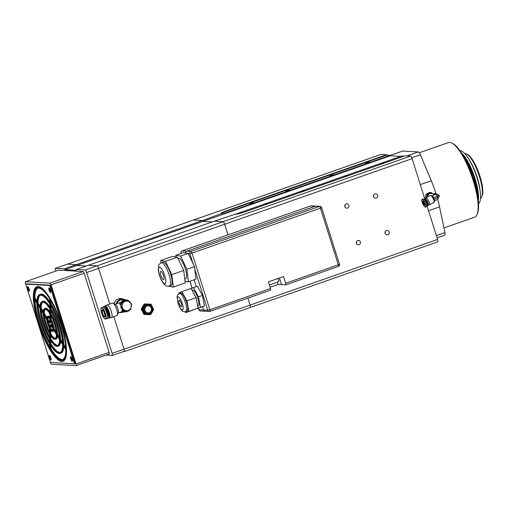 <?xml version="1.0" encoding="UTF-8"?>
<svg xmlns="http://www.w3.org/2000/svg" width="508" height="508" viewBox="0 0 508 508"><rect width="100%" height="100%" fill="white"/><g stroke="black" fill="none" stroke-linecap="round" stroke-linejoin="round"><path stroke-width="0.76" d="M344.875 206.699A2.197 2.102 93.3 0 0 346.742 208.191A2.197 2.102 93.3 0 0 348.863 205.302A2.197 2.102 93.3 0 0 346.996 203.81A2.197 2.102 93.3 0 0 344.875 206.699M344.881 206.718A2.197 2.102 93.3 0 0 344.976 205.061M373.596 196.647A2.197 2.102 93.3 0 0 375.463 198.145A2.197 2.102 93.3 0 0 377.584 195.25A2.197 2.102 93.3 0 0 375.71 193.758A2.197 2.102 93.3 0 0 373.596 196.647A2.197 2.102 93.3 0 0 373.697 195.009M385.153 233.305A2.197 2.102 93.3 0 0 387.02 234.804A2.197 2.102 93.3 0 0 389.141 231.908A2.197 2.102 93.3 0 0 387.274 230.416A2.197 2.102 93.3 0 0 385.153 233.305M385.159 233.324A2.197 2.102 93.3 0 0 385.255 231.667M356.432 243.357A2.197 2.102 93.3 0 0 358.299 244.85A2.197 2.102 93.3 0 0 360.42 241.96A2.197 2.102 93.3 0 0 358.553 240.462A2.197 2.102 93.3 0 0 356.432 243.357A2.197 2.102 93.3 0 0 356.533 241.713M383.832 162.916L380.397 164.059L383.832 162.916M347.936 175.482L344.5 176.619L347.936 175.482M304.063 190.837L300.628 191.973L304.063 190.837M268.161 203.397L264.725 204.54L268.161 203.397M369.094 162.071L365.658 163.208L369.094 162.071M333.191 174.631L329.755 175.774L333.191 174.631M289.319 189.986L285.883 191.129L289.319 189.986M253.422 202.546L249.987 203.689L253.422 202.546M380.898 154.47A2.635 0.724 70.7 0 1 380.968 154.426A2.635 0.724 70.7 0 1 381.051 154.413L386.486 154.73L226.936 210.566A8.788 0.959 -17.5 0 0 221.145 213.354A8.788 0.959 -17.5 0 0 221.545 213.506L202.381 220.529L202.902 221.374L212.268 221.913L202.902 221.374L202.381 220.529L193.586 220.021L202.381 220.529L76.34 264.636L67.545 264.128A2.635 0.724 -109.3 0 0 67.462 264.141M222.326 213.55L222.587 213.97L390.106 155.346L386.613 155.143L386.486 154.73M390.106 155.346L390.366 155.772L400.742 156.369M404.101 156.153L401.745 156.013L235.261 214.281M55.81 271.075L55.131 268.916A2.635 0.724 70.7 0 1 55.366 268.319A2.635 0.724 70.7 0 1 55.448 268.313L64.37 268.827L64.891 269.672L76.276 270.326L76.27 269.507L88.233 265.322L97.028 265.83A2.635 0.724 70.7 0 1 98.596 268.37L109.842 304.051L98.596 268.37A2.635 0.724 -109.3 0 0 97.028 265.83L88.233 265.322L214.274 221.215L223.069 221.717L214.274 221.215L234.994 214.274A8.788 0.959 -17.5 0 0 245.561 211.633L405.105 155.797L410.54 156.115A2.635 0.724 70.7 0 1 412.102 158.655L424.688 198.565M426.93 205.689L437.585 239.471A2.635 0.724 70.7 0 1 437.68 241.916A2.635 0.724 70.7 0 1 437.598 241.929M76.27 269.507L85.065 270.015L223.069 221.717A2.635 0.724 70.7 0 1 224.638 224.263L227.978 234.855L224.638 224.263A2.635 0.724 -109.3 0 0 223.069 221.717L410.54 156.115M380.968 154.426L193.504 220.034A2.635 0.724 70.7 0 1 193.586 220.021A2.635 0.724 -109.3 0 0 193.504 220.034A2.635 0.724 -109.3 0 0 193.434 220.078M123.381 351.6L124.085 351.638A2.635 0.724 -109.3 0 0 124.168 351.631A2.635 0.724 -109.3 0 0 124.073 349.186L250.114 305.079A2.635 0.724 70.7 0 1 250.209 307.518A2.635 0.724 70.7 0 1 250.126 307.531A2.635 0.724 -109.3 0 0 250.209 307.518A2.635 0.724 -109.3 0 0 250.114 305.079L247.91 298.088L250.114 305.079L437.585 239.471M390.366 155.772L76.86 265.487L76.34 264.636L76.86 265.487L86.227 266.027L76.86 265.487L64.891 269.672M386.613 155.143L227.07 210.979A8.788 0.959 -17.5 0 0 221.431 213.493M120.18 298.945L119.367 298.647M123.342 299.18A7.029 6.718 93.3 0 0 114.052 303.663M120.421 298.539A7.029 6.718 -86.7 0 1 122.237 299.066M85.065 270.015A2.635 0.724 70.7 0 1 86.627 272.561L112.109 353.371L124.073 349.186L113.811 316.63L124.073 349.186A2.635 0.724 70.7 0 1 124.384 351.25L112.42 355.435L106.159 355.073M119.532 312.528A7.029 6.718 93.3 0 0 122.593 312.236M121.482 312.223A7.029 6.718 -86.7 0 1 119.615 312.541M451.968 143.085L452.977 143.624A38.665 10.592 70.7 0 1 472.37 176.105A38.665 10.592 70.7 0 1 477.463 213.595L477.012 214.643A39.548 10.833 -109.3 0 0 471.799 176.308A39.548 10.833 -109.3 0 0 451.968 143.085A39.548 10.833 -109.3 0 0 449.758 142.392A39.548 10.833 -109.3 0 0 448.513 142.558L419.322 152.775M443.954 227.946L474.637 217.208A39.548 10.833 -109.3 0 0 477.012 214.643M444.576 235.248A4.394 1.206 -109.3 0 0 444.716 235.229A4.394 1.206 -109.3 0 0 444.925 232.581L439.534 206.889A42.183 11.557 -109.3 0 0 437.699 199.295M436.353 235.579L444.925 232.581M436.086 193.834A42.183 11.557 -109.3 0 0 431.298 180.753L420.389 154.743A4.394 1.206 -109.3 0 0 418.306 151.936L402.787 151.041A4.394 1.206 -109.3 0 0 402.654 151.06L390.163 155.435L402.787 151.041M411.772 157.759L420.389 154.743M51.092 359.308A2.419 0.66 70.7 0 1 50.165 357.372A2.419 0.66 70.7 0 1 49.867 355.79M49.371 357.651A2.419 0.66 -109.3 0 0 50.876 359.969A2.419 0.66 -109.3 0 0 50.794 357.727A2.419 0.66 -109.3 0 0 49.282 355.41A2.419 0.66 -109.3 0 0 49.371 357.651M72.466 360.534A2.419 0.66 70.7 0 1 71.539 358.597A2.419 0.66 70.7 0 1 71.234 357.022M70.739 358.877A2.419 0.66 -109.3 0 0 72.25 361.201A2.419 0.66 -109.3 0 0 72.161 358.959A2.419 0.66 -109.3 0 0 70.65 356.635A2.419 0.66 -109.3 0 0 70.739 358.877M50.794 291.802A2.419 0.66 70.7 0 1 49.867 289.865A2.419 0.66 70.7 0 1 49.562 288.29M49.066 290.144A2.419 0.66 -109.3 0 0 50.578 292.468A2.419 0.66 -109.3 0 0 50.489 290.227A2.419 0.66 -109.3 0 0 48.978 287.903A2.419 0.66 -109.3 0 0 49.066 290.144M29.426 290.57A2.419 0.66 70.7 0 1 28.499 288.633A2.419 0.66 70.7 0 1 28.194 287.058M27.699 288.912A2.419 0.66 -109.3 0 0 29.21 291.236A2.419 0.66 -109.3 0 0 29.121 288.995A2.419 0.66 -109.3 0 0 27.61 286.677A2.419 0.66 -109.3 0 0 27.699 288.912M61.582 324.606A39.548 10.833 70.7 0 1 63.011 361.264A39.548 10.833 70.7 0 1 38.31 323.266A39.548 10.833 70.7 0 1 36.881 286.614A39.548 10.833 70.7 0 1 61.582 324.606M112.109 353.371A2.635 0.724 70.7 0 1 112.42 355.435M50.394 362.407L50.419 362.496A1.759 0.483 -109.3 0 0 51.46 364.192L76.035 365.608A1.759 0.483 -109.3 0 0 76.086 365.601A1.759 0.483 -109.3 0 0 76.022 363.969L109.131 352.387L84.176 273.234L51.067 284.823A1.759 0.483 -109.3 0 0 50.025 283.127L25.457 281.711A1.759 0.483 -109.3 0 0 25.4 281.718A1.759 0.483 -109.3 0 0 25.463 283.35L50.394 362.414L74.187 363.779L74.187 362.96L74.981 362.68L50.819 286.036L50.292 285.185L26.448 283.832M109.131 352.387A1.759 0.483 70.7 0 1 109.195 354.012A1.759 0.483 70.7 0 1 109.137 354.019L76.136 365.57M58.458 270.161A1.759 0.483 70.7 0 1 58.509 270.135A1.759 0.483 70.7 0 1 58.56 270.123L25.457 281.711M50.025 283.127L83.134 271.539L58.56 270.123M83.134 271.539A1.759 0.483 70.7 0 1 84.176 273.234M67.259 264.179A2.635 0.724 70.7 0 1 67.335 264.135A2.635 0.724 70.7 0 1 67.418 264.122L76.34 264.636L64.37 268.827M76.022 363.969L51.067 284.823M74.238 363.76L75.013 363.499L74.981 362.68M26.473 283.82L25.673 284.099L49.498 285.464L50.019 286.315L74.187 362.96M41.275 310.458A22.847 6.261 -109.3 0 0 44.018 323.272A22.847 6.261 -109.3 0 0 49.613 336.62M40.373 308.991A22.847 6.261 -109.3 0 0 43.218 323.552A22.847 6.261 -109.3 0 0 49.619 338.315L49.6 333.972A16.256 4.451 -109.3 0 1 45.161 323.659A16.256 4.451 -109.3 0 1 43.142 313.493L40.373 308.991M61.328 324.593A38.665 10.592 -109.3 0 0 37.173 287.439A38.665 10.592 -109.3 0 0 38.564 323.285A38.665 10.592 -109.3 0 0 62.719 360.432A38.665 10.592 -109.3 0 0 61.328 324.593M40.85 287.433A38.665 10.592 -109.3 0 0 37.973 287.16L37.173 287.439M38.113 305.314A30.321 8.306 -109.3 0 0 41.821 323.145A30.321 8.306 -109.3 0 0 49.638 341.566M37.236 303.892A30.321 8.306 -109.3 0 0 41.021 323.425A30.321 8.306 -109.3 0 0 49.644 343.237L49.625 338.893A23.73 6.502 -109.3 0 1 42.964 323.539A23.73 6.502 -109.3 0 1 40.005 308.388L37.236 303.892M47.619 323.806A7.912 2.165 -109.3 0 0 49.568 328.454L49.593 333.394A15.38 4.21 -109.3 0 1 45.422 323.679A15.38 4.21 -109.3 0 1 43.51 314.09L46.653 319.208A7.912 2.165 -109.3 0 0 47.619 323.806M44.463 315.639A15.38 4.21 -109.3 0 0 46.215 323.399A15.38 4.21 -109.3 0 0 49.587 331.641M40.767 323.412A31.198 8.547 -109.3 0 0 49.644 343.814L49.67 348.158A37.789 10.351 -109.3 0 1 38.824 323.298A37.789 10.351 -109.3 0 1 34.106 298.793L36.868 303.289A31.198 8.547 -109.3 0 0 40.767 323.412M34.969 300.196A37.789 10.351 -109.3 0 0 39.624 323.018A37.789 10.351 -109.3 0 0 49.657 346.507M48.165 321.666A7.029 1.924 -109.3 0 0 48.673 323.539A7.029 1.924 -109.3 0 0 49.562 325.933M50.032 324.803A5.271 1.441 -109.3 0 1 51.752 326.307L52.87 328.117A7.029 1.924 -109.3 0 0 50.292 319.945L50.298 321.697A5.271 1.441 -109.3 0 1 49.828 323.075A5.271 1.441 -109.3 0 1 48.108 321.57L47.028 319.811A7.029 1.924 -109.3 0 0 47.879 323.818A7.029 1.924 -109.3 0 0 49.568 327.87L49.562 326.18A5.271 1.441 -109.3 0 1 50.032 324.803L50.825 324.523A5.271 1.441 -109.3 0 1 52.54 326.009M56.236 332.022L54.038 328.441A7.912 2.165 -109.3 0 0 51.086 319.081L50.292 319.361A7.912 2.165 -109.3 0 1 53.238 328.72L54.038 328.441M50.292 319.361L50.267 314.427A15.38 4.21 -109.3 0 1 56.382 333.839L53.238 328.72M51.073 315.893L51.086 319.081M49.828 323.075L50.629 322.796A5.271 1.441 -109.3 0 0 51.098 321.596M50.737 328.238L49.936 328.517A7.029 1.924 -109.3 0 0 52.267 330.575A7.029 1.924 -109.3 0 0 52.895 328.733L51.759 326.885A4.394 1.206 -109.3 0 0 50.317 325.628A4.394 1.206 -109.3 0 0 49.93 326.777L50.724 326.498L50.737 328.238A7.029 1.924 -109.3 0 0 52.61 330.27M49.936 328.517L49.93 326.777M50.813 325.755A4.394 1.206 -109.3 0 0 50.724 326.498M46.996 319.189L48.101 320.993A4.394 1.206 -109.3 0 0 49.543 322.243A4.394 1.206 -109.3 0 0 49.93 321.094L49.924 319.31A7.029 1.924 -109.3 0 0 47.625 317.303A7.029 1.924 -109.3 0 0 46.996 319.189L47.796 318.91L48.901 320.713A4.394 1.206 -109.3 0 0 49.848 321.843M48.082 317.322A7.029 1.924 -109.3 0 0 47.796 318.91M62.579 342.335L60.687 339.261A23.73 6.502 -109.3 0 0 51.035 308.648L50.235 308.928A23.73 6.502 -109.3 0 1 59.887 339.541L60.687 339.261M50.235 308.928L50.216 304.584A30.321 8.306 -109.3 0 1 62.655 344.037L59.887 339.541M51.022 305.975L51.035 308.648M65.729 347.459L63.824 344.361A31.198 8.547 -109.3 0 0 51.01 303.727L50.216 304.006A31.198 8.547 -109.3 0 1 63.024 344.64L63.824 344.361M50.216 304.006L50.19 299.663A37.789 10.351 -109.3 0 1 65.792 349.136L63.024 344.64M50.997 301.034L51.01 303.727M34.093 298.202A37.789 10.351 -109.3 0 1 37.465 288.271A37.789 10.351 -109.3 0 1 49.822 299.06L49.841 303.397A31.198 8.547 -109.3 0 0 39.643 294.494A31.198 8.547 -109.3 0 0 36.862 302.698L34.093 298.202L34.893 297.923L36.887 301.168M49.835 301.847A31.198 8.547 -109.3 0 0 40.437 294.215L39.643 294.494M59.417 337.198L57.55 334.156A16.256 4.451 -109.3 0 0 51.06 313.569L50.26 313.849A16.256 4.451 -109.3 0 1 56.75 334.435L57.55 334.156M50.26 313.849L50.241 309.505A22.847 6.261 -109.3 0 1 59.519 338.938L56.75 334.435M51.048 310.915L51.06 313.569M55.397 338.239A15.38 4.21 -109.3 0 1 50.762 333.731L49.962 334.01A15.38 4.21 -109.3 0 0 55.023 338.455A15.38 4.21 -109.3 0 0 56.394 334.429L53.264 329.336A7.912 2.165 -109.3 0 1 52.559 331.4L53.359 331.121A7.912 2.165 -109.3 0 0 53.912 330.39M50.762 333.731L50.743 330.257M49.962 334.01L49.943 329.095A7.912 2.165 -109.3 0 0 52.559 331.4M57.874 345.313A22.847 6.261 -109.3 0 1 50.787 338.652L49.987 338.931A22.847 6.261 -109.3 0 0 57.493 345.504A22.847 6.261 -109.3 0 0 59.531 339.528L56.763 335.032A16.256 4.451 -109.3 0 1 55.315 339.28L56.115 339.001A16.256 4.451 -109.3 0 0 57.493 336.22M50.787 338.652L50.775 335.832M49.987 338.931L49.968 334.588A16.256 4.451 -109.3 0 0 55.315 339.28M60.344 352.381A30.321 8.306 -109.3 0 1 50.813 343.567L50.013 343.846A30.321 8.306 -109.3 0 0 59.963 352.552A30.321 8.306 -109.3 0 0 62.662 344.627L59.9 340.125A23.73 6.502 -109.3 0 1 57.785 346.335L58.579 346.056A23.73 6.502 -109.3 0 0 60.655 341.357M50.813 343.567L50.794 340.773M50.013 343.846L49.994 339.509A23.73 6.502 -109.3 0 0 57.785 346.335M62.814 359.435A37.789 10.351 -109.3 0 1 50.832 348.488L50.038 348.767A37.789 10.351 -109.3 0 0 62.427 359.607A37.789 10.351 -109.3 0 0 65.799 349.72L63.03 345.224A31.198 8.547 -109.3 0 1 60.249 353.384L61.049 353.104A31.198 8.547 -109.3 0 0 63.798 346.469M50.832 348.488L50.819 345.7M50.038 348.767L50.013 344.424A31.198 8.547 -109.3 0 0 60.249 353.384M37.23 303.301A30.321 8.306 -109.3 0 1 39.929 295.319A30.321 8.306 -109.3 0 1 49.848 303.974L49.867 308.318A23.73 6.502 -109.3 0 0 42.107 301.542A23.73 6.502 -109.3 0 0 39.992 307.797L37.23 303.301L38.024 303.022L40.03 306.286M49.86 306.775A23.73 6.502 -109.3 0 0 42.907 301.263L42.107 301.542M43.498 313.493L46.628 318.592A7.912 2.165 -109.3 0 1 47.333 316.471A7.912 2.165 -109.3 0 1 49.917 318.732L49.898 313.811A15.38 4.21 -109.3 0 0 44.869 309.423A15.38 4.21 -109.3 0 0 43.498 313.493L44.291 313.214L46.768 317.246M45.288 309.353A15.38 4.21 -109.3 0 0 44.291 313.214M49.911 317.297A7.912 2.165 -109.3 0 0 48.133 316.192L47.333 316.471M40.361 308.4A22.847 6.261 -109.3 0 1 42.399 302.374A22.847 6.261 -109.3 0 1 49.873 308.896L49.892 313.233A16.256 4.451 -109.3 0 0 44.577 308.591A16.256 4.451 -109.3 0 0 43.129 312.896L40.361 308.4L41.161 308.121L43.186 311.423M49.886 311.721A16.256 4.451 -109.3 0 0 45.371 308.312L44.577 308.591M62.719 360.432L63.513 360.153A38.665 10.592 -109.3 0 0 65.596 358.146M37.871 288.163A37.789 10.351 -109.3 0 0 34.893 297.923M40.342 295.218A30.321 8.306 -109.3 0 0 38.024 303.022M42.812 302.279A22.847 6.261 -109.3 0 0 41.161 308.121M198.406 308.254L198.882 309.747A1.759 1.759 0 0 0 200.457 310.972L205.111 311.239A1.759 1.676 -86.7 0 1 203.613 310.045L202.565 306.711L203.613 310.045A1.759 1.676 93.3 0 0 205.734 311.15M194.088 279.825L196.234 286.639L194.088 279.825M285.648 283.235L338.303 264.808L320.44 208.153L192.005 253.098L209.868 309.753L270.497 288.538L268.395 281.87L283.553 276.568L285.648 283.235A1.759 0.483 -109.3 0 1 285.712 284.861A1.759 0.483 -109.3 0 1 285.661 284.867L281.521 284.632L279.432 278.009L281.521 284.632L277.812 284.416M315.258 206.223L186.823 251.168A1.759 1.676 93.3 0 0 185.674 252.997A1.759 1.676 -86.7 0 1 186.823 251.168L190.964 251.403L319.399 206.458L315.258 206.223L186.823 251.168L182.169 250.901L310.604 205.95L315.258 206.223A1.759 1.676 -86.7 0 1 315.887 206.134A1.759 1.676 93.3 0 0 315.258 206.223M270.497 288.538A1.759 0.483 70.7 0 1 270.561 290.163A1.759 0.483 70.7 0 1 270.504 290.176L209.975 311.353M277.387 282.13L278.028 284.163A4.832 0.527 162.5 0 1 275.641 285.407A4.832 0.527 162.5 0 1 270.821 286.88A4.832 0.527 162.5 0 1 270.027 287.045M278.079 278.479L278.917 281.134A6.591 0.718 162.5 0 1 275.781 282.785A6.591 0.718 162.5 0 1 269.31 284.791M162.643 279A4.394 1.206 70.7 0 1 160.661 274.511A4.394 1.206 70.7 0 1 160.763 271.361A4.394 1.206 70.7 0 1 161.785 272.015A4.394 1.206 70.7 0 1 163.76 276.498A4.394 1.206 70.7 0 1 163.665 279.654A4.394 1.206 70.7 0 1 162.643 279M169.469 286.004L171.063 285.445A12.3 3.372 -109.3 0 0 171.342 276.606A12.3 3.372 -109.3 0 0 165.799 264.052A12.3 3.372 -109.3 0 0 162.935 262.217L161.341 262.776A12.3 3.372 70.7 0 1 164.205 264.611A12.3 3.372 70.7 0 1 169.748 277.165A12.3 3.372 70.7 0 1 169.469 286.004C165.773 286.283 166.529 286.366 163.5 283.553C159.385 277.355 159.08 274.168 158.293 269.989L158.731 265.309C158.591 264.833 159.461 263.989 161.341 262.776M184.76 279.019L185.668 278.702A10.763 2.946 -109.3 0 0 185.915 270.974A10.763 2.946 -109.3 0 0 181.064 259.982A10.763 2.946 -109.3 0 0 178.562 258.382L178.048 258.559M168.485 286.22L173.311 287.096L171.78 274.618L165.468 261.353L160.687 260.566L160.972 262.922M185.033 281.248L188.43 281.807L186.9 269.329L180.588 256.064L175.806 255.276L176.009 256.953M188.43 281.807L196.005 279.152L194.475 266.675L188.163 253.409L183.382 252.622L175.806 255.276M186.9 269.329L194.475 266.675M180.588 256.064L188.163 253.409M173.311 287.096L185.236 282.924L183.706 270.447L177.394 257.175L172.612 256.388L160.687 260.566M171.78 274.618L183.706 270.447M165.468 261.353L177.394 257.175M180.842 306.47A3.518 0.965 70.7 0 1 179.095 302.889A3.518 0.965 70.7 0 1 179.108 300.095A3.518 0.965 70.7 0 1 179.692 300.361A3.518 0.965 70.7 0 1 181.439 303.936A3.518 0.965 70.7 0 1 181.426 306.73A3.518 0.965 70.7 0 1 180.842 306.47M185.826 311.62L187.02 311.201A9.576 2.623 -109.3 0 0 187.046 303.587A9.576 2.623 -109.3 0 0 182.289 293.834A9.576 2.623 -109.3 0 0 180.696 293.116L179.495 293.535A9.576 2.623 70.7 0 1 181.096 294.253A9.576 2.623 70.7 0 1 185.852 304A9.576 2.623 70.7 0 1 185.826 311.62C183.877 311.912 182.582 311.537 181.947 310.496C179.94 308.127 178.537 305.302 177.749 302.031L177.127 297.263C176.987 295.65 177.775 294.411 179.495 293.535M197.682 306.165L198.184 305.987A8.35 2.286 -109.3 0 0 198.203 299.352A8.35 2.286 -109.3 0 0 194.062 290.855A8.35 2.286 -109.3 0 0 192.665 290.227L192.132 290.417M185.331 311.747L185.833 312.655L188.887 311.366L186.912 300.869L181.883 291.662L178.829 292.951L178.981 293.77M197.32 308.47L200.45 307.321L198.476 296.824L193.453 287.611L191.135 288.588M197.396 308.604L204.438 305.924L202.47 295.427L197.441 286.22L193.453 287.611M200.45 307.321L204.438 305.924M198.476 296.824L202.47 295.427M185.833 312.655L198.056 308.159L196.088 297.663L191.059 288.449L181.883 291.662M188.887 311.366L198.056 308.159M186.912 300.869L196.088 297.663M124.403 311.823A6.591 6.299 -86.7 0 1 120.758 312.09M116.142 303.848A6.591 6.299 -86.7 0 1 125.095 299.803M464.833 153.626A23.73 6.502 70.7 0 1 466.661 154.007L467.671 154.546A22.847 6.261 70.7 0 1 469.589 156.045A22.847 6.261 70.7 0 1 479.952 176.219A22.847 6.261 70.7 0 1 482.143 195.891L481.686 196.945A23.73 6.502 70.7 0 1 480.498 198.38M466.661 154.007A23.73 6.502 70.7 0 1 468.649 155.562A23.73 6.502 70.7 0 1 479.412 176.511A23.73 6.502 70.7 0 1 481.686 196.945M459.988 150.717A28.124 7.703 70.7 0 1 464.28 153.048A28.124 7.703 70.7 0 1 468.827 159.131L470.256 161.474A23.73 6.502 70.7 0 1 479.838 188.868L480.187 191.592A28.124 7.703 70.7 0 1 478.523 203.676M468.827 159.131A28.124 7.703 70.7 0 1 480.187 191.592M461.575 153.079A28.124 7.703 70.7 0 1 462.286 153.746A28.124 7.703 70.7 0 1 474.332 176.403A28.124 7.703 70.7 0 1 478.295 200.844M464.001 156.585A26.803 7.341 70.7 0 1 478.003 196.59M148.279 304.292A5.055 4.826 93.3 0 0 143.872 306.661A5.055 4.826 93.3 0 0 147.695 314.382M151.054 311.207A3.518 3.359 93.3 0 0 148.419 305.841A3.518 3.359 93.3 0 0 145.371 307.492A3.518 3.359 93.3 0 0 148.012 312.858A3.518 3.359 93.3 0 0 151.054 311.207M147.949 312.858A3.518 3.359 93.3 0 0 150.927 311.201A3.518 3.359 93.3 0 0 148.349 305.835M145.142 303.955L142.043 309.124L144.755 314.496L143.916 314.446L141.205 309.08L142.659 306.489L144.31 303.911L150.959 304.165L144.31 303.911M144.755 314.496L150.565 314.7L152.216 312.122L153.67 309.537L150.959 304.165M142.043 309.124L141.205 309.08M148.152 304.063A5.271 5.036 93.3 0 0 143.497 311.817A5.271 5.036 93.3 0 0 152.216 312.122A5.271 5.036 93.3 0 0 148.152 304.063M104.985 306.07A6.369 1.74 70.3 0 1 105.118 305.981L107.036 305.06A6.591 1.803 70.3 0 1 107.08 305.041L112.528 303.086A6.591 1.803 70.3 0 1 112.738 303.06A6.591 1.803 70.3 0 1 113.106 303.168L115.341 304.336A4.655 1.27 70.3 0 1 117.704 308.235A4.655 1.27 70.3 0 1 118.351 312.75L117.367 315.068A6.591 1.803 70.3 0 1 116.98 315.5L111.525 317.449A6.591 1.803 70.3 0 1 111.481 317.468L109.417 317.97A6.369 1.74 70.3 0 1 109.264 317.983A6.369 1.74 70.3 0 1 109.258 317.983M113.106 303.168A6.591 1.803 70.3 0 1 116.446 308.686A6.591 1.803 70.3 0 1 117.367 315.068M107.08 305.041A6.591 1.803 70.3 0 1 107.29 305.016A6.591 1.803 70.3 0 1 111.125 310.998A6.591 1.803 70.3 0 1 111.525 317.449M105.118 305.981A6.369 1.74 70.3 0 1 105.366 305.937A6.369 1.74 70.3 0 1 109.106 311.804A6.369 1.74 70.3 0 1 109.417 317.97M103.511 307.169A6.325 1.727 70.3 0 1 103.988 306.432L104.381 306.286A6.325 1.727 70.3 0 1 104.584 306.261A6.325 1.727 70.3 0 1 104.781 306.146A6.325 1.727 70.3 0 1 104.985 306.121A6.325 1.727 70.3 0 1 108.661 311.861A6.325 1.727 70.3 0 1 109.049 318.059A6.325 1.727 70.3 0 1 108.852 318.084A6.325 1.727 70.3 0 1 108.839 318.084M104.781 306.146L105.181 306A6.325 1.727 70.3 0 1 105.378 305.975A6.325 1.727 70.3 0 1 109.061 311.721A6.325 1.727 70.3 0 1 109.449 317.913L109.049 318.059M105.067 306.445A6.109 1.67 70.3 0 1 105.188 306.502A6.109 1.67 70.3 0 1 108.287 311.614A6.109 1.67 70.3 0 1 109.137 317.525A6.109 1.67 70.3 0 1 109.08 317.646M104.584 306.261A6.325 1.727 70.3 0 1 104.934 306.368A6.325 1.727 70.3 0 1 108.147 311.664A6.325 1.727 70.3 0 1 109.029 317.792A6.325 1.727 70.3 0 1 108.655 318.199L108.255 318.345A6.325 1.727 70.3 0 1 108.052 318.37A6.325 1.727 70.3 0 1 107.423 318.078M103.988 306.432A6.325 1.727 70.3 0 1 104.191 306.407A6.325 1.727 70.3 0 1 107.867 312.147A6.325 1.727 70.3 0 1 108.255 318.345M104.654 308.337L104.667 308.331A4.305 1.175 70.3 0 1 104.807 308.318A4.305 1.175 70.3 0 1 107.309 312.223A4.305 1.175 70.3 0 1 107.575 316.44L107.575 316.44M101.53 307.594A6.064 1.657 70.3 0 1 101.721 307.569A6.064 1.657 70.3 0 1 105.251 313.074A6.064 1.657 70.3 0 1 105.62 319.011L105.366 319.043C105.131 318.681 105.359 320.186 102.895 316.23C100.819 310.858 100.368 307.975 101.53 307.594L102.959 307.08A6.064 1.657 70.3 0 1 103.156 307.054A6.064 1.657 70.3 0 1 106.68 312.56A6.064 1.657 70.3 0 1 107.055 318.497L105.62 319.011A6.064 1.657 70.3 0 1 105.429 319.037M129.705 309.937A6.02 5.753 -86.7 0 1 121.863 310.54L122.587 311.436L118.25 312.985M121.863 310.54L121.996 309.969L122.777 309.69L120.821 307.689L121.152 304.66L120.371 304.94L119.907 304.483L119.628 302.635L115.106 304.216M125.571 311.398L128.194 310.496A4.832 4.616 -86.7 0 1 122.187 304.997L121.571 307.734L125.571 311.398L124.581 311.341A5.582 5.334 -86.7 0 1 121.996 309.969M116.942 303.562A6.02 5.753 -86.7 0 1 122.663 299.663L125.844 299.847A6.02 5.753 -86.7 0 1 130.613 303.073M119.907 304.483A6.02 5.753 -86.7 0 1 125.844 299.847M125.152 311.868L121.971 311.683A6.02 5.753 -86.7 0 1 121.901 311.677M120.371 304.94A5.582 5.334 -86.7 0 1 126.676 300.387L121.628 302.197L121.152 304.66M128.46 301.123A5.582 5.334 -86.7 0 1 129.648 302.171M128.93 310.229A5.582 5.334 -86.7 0 1 124.581 311.341L122.777 309.69M127.673 300.444L125.241 301.352A4.832 4.616 -86.7 0 1 131.242 306.851A4.832 4.616 -86.7 0 1 128.194 310.496L130.626 309.588L131.68 304.108L127.673 300.444L126.676 300.387M122.618 302.254L122.187 304.997A4.832 4.616 -86.7 0 1 125.241 301.352L121.628 302.197M121.571 307.734L120.821 307.689M432.81 195.663A2.991 2.857 -86.7 0 1 437.032 194.246M427.812 196.806A2.991 2.857 -86.7 0 1 430.822 193.491L435.635 193.764M426.041 197.409A3.385 3.232 -86.7 0 1 426.225 194.901M427.285 193.611A3.385 3.232 -86.7 0 1 428.193 193.154M426.034 197.549A3.385 3.232 -86.7 0 1 426.244 194.767M427.107 193.707A3.385 3.232 -86.7 0 1 428.282 193.104M425.952 197.739A3.385 3.232 -86.7 0 1 426.282 194.431M426.707 193.916A3.385 3.232 -86.7 0 1 428.435 193.034M421.957 199.511L422.942 199.015A4.172 1.079 63.2 0 1 426.053 202.813A4.172 1.079 63.2 0 1 426.701 206.464L425.717 206.966A4.172 1.079 63.2 0 0 425.069 203.308A4.172 1.079 63.2 0 0 421.957 199.511C421.424 199.847 421.608 201.092 422.504 203.244A4 1.029 63.2 0 1 422.04 199.714A4 1.029 63.2 0 1 424.866 203.384A4 1.029 63.2 0 1 425.329 206.915A4 1.029 63.2 0 1 422.51 203.244C424.377 206.451 425.45 207.689 425.717 206.966M424.586 200.279A2.311 0.597 63.2 0 1 426.263 202.4A2.311 0.597 63.2 0 1 426.663 204.394M423.748 199.326A3.689 0.953 63.2 0 1 423.755 199.295A3.689 0.953 63.2 0 1 426.669 202.419A3.689 0.953 63.2 0 1 426.955 205.651A3.689 0.953 63.2 0 1 426.93 205.638L427.063 205.689A3.778 0.978 63.2 0 1 427.012 205.664M423.774 199.244A3.778 0.978 63.2 0 1 423.786 199.187A3.778 0.978 63.2 0 1 423.958 198.946A3.778 0.978 63.2 0 1 426.771 202.381A3.778 0.978 63.2 0 1 427.361 205.696A3.778 0.978 63.2 0 1 427.063 205.689M423.958 198.946L424.224 198.812A3.778 0.978 63.2 0 1 424.517 198.819A3.778 0.978 63.2 0 1 427.038 202.248A3.778 0.978 63.2 0 1 427.793 205.321A3.778 0.978 63.2 0 1 427.628 205.562L427.361 205.696M424.663 198.888A3.556 0.921 63.2 0 1 424.79 198.92A3.556 0.921 63.2 0 1 427.158 202.152A3.556 0.921 63.2 0 1 427.876 205.041A3.556 0.921 63.2 0 1 427.825 205.162M424.453 198.799A3.778 0.978 63.2 0 1 424.599 198.622A3.778 0.978 63.2 0 1 427.412 202.057A3.778 0.978 63.2 0 1 428.003 205.365A3.778 0.978 63.2 0 1 427.774 205.384M424.599 198.622L424.866 198.488A3.778 0.978 63.2 0 1 427.679 201.924A3.778 0.978 63.2 0 1 428.269 205.232L428.003 205.365M424.675 198.584A3.867 0.997 63.2 0 1 424.809 198.418A3.867 0.997 63.2 0 1 427.704 201.924A3.867 0.997 63.2 0 1 428.295 205.321A3.867 0.997 63.2 0 1 428.079 205.327M424.809 198.418L425.907 197.764A3.956 1.022 63.2 0 1 425.926 197.758A3.956 1.022 63.2 0 1 428.866 201.352A3.956 1.022 63.2 0 1 429.489 204.819A3.956 1.022 63.2 0 1 429.47 204.826L434.232 202.209A3.905 1.01 63.2 0 1 434.099 202.425M430.587 195.466A3.905 1.01 63.2 0 1 430.841 195.491L432.238 196.005A2.775 0.718 63.2 0 1 433.794 197.929L434.08 199.326L437.775 197.46A2.635 0.375 -24.6 0 0 439.401 196.323L438.855 195.136A2.635 0.375 -24.6 0 0 438.734 195.085L438.194 195.053M433.794 197.929L437.083 196.266C438.544 195.453 438.791 195.129 437.82 195.294M426.015 198.171L426.314 194.126L429.819 192.361L430.905 192.424L429.203 193.307A3.518 3.359 -86.7 0 1 432.587 193.592L430.905 192.424M427.336 197.047A3.518 3.359 -86.7 0 1 429.203 193.307L427.406 194.189L427.228 197.098M433.54 198.139L437.236 196.272A2.635 0.375 -24.6 0 0 438.855 195.136M427.406 194.189L426.314 194.126M412.102 158.655L86.627 272.561M381.051 154.413L67.545 264.128M227.07 210.979L226.936 210.566M428.523 210.744L439.534 206.889M420.287 184.607L431.298 180.753M406.959 155.905L418.306 151.936M67.418 264.122L55.448 268.313M50.019 286.315L50.819 286.036M49.498 285.464L50.292 285.185M25.705 284.093L26.499 283.82M51.752 326.307L52.546 326.028M50.298 321.697L51.029 321.437M48.101 320.993L48.901 320.713M181.826 253.162L181.185 253.39M189.973 281.267L192.145 288.163M198.476 308.229L198.958 309.778L207.753 310.28L194.774 269.119M200.457 310.972A1.759 1.676 -86.7 0 1 198.958 309.778L198.882 309.747M181.096 253.124A1.759 1.676 -86.7 0 1 182.169 250.901A1.759 0.483 70.7 0 0 182.112 250.908A1.759 1.759 0 0 0 181.019 253.092L181.096 253.124M182.054 250.939A1.759 0.483 70.7 0 1 182.112 250.908L310.547 205.956A1.759 0.483 70.7 0 1 310.604 205.95A1.759 1.676 93.3 0 1 311.226 205.861A1.759 1.759 0 0 0 310.547 205.956A1.759 0.483 70.7 0 0 310.502 205.988M193.078 263.747L189.89 253.632L188.22 253.53M285.712 284.861L338.366 266.433A1.759 1.759 0 0 0 339.458 264.249L338.303 264.808A1.759 0.483 70.7 0 1 338.366 266.433A1.759 0.483 70.7 0 1 338.309 266.446L285.763 284.836M209.874 311.391A1.759 0.483 -109.3 0 0 209.931 311.385A1.759 0.483 -109.3 0 0 209.868 309.753L207.753 310.28A1.759 1.676 93.3 0 0 209.874 311.391M189.89 253.632L192.005 253.098A1.759 0.483 70.7 0 0 190.964 251.403A1.759 1.676 93.3 0 0 189.89 253.632M320.44 208.153L321.596 207.594A1.759 1.759 0 0 0 320.021 206.369A1.759 1.676 -86.7 0 0 319.399 206.458A1.759 0.483 70.7 0 1 320.44 208.153M163.068 282.492A8.788 2.407 -109.3 0 0 165.799 280.048A8.788 2.407 -109.3 0 0 161.353 268.522A8.788 2.407 -109.3 0 0 158.623 270.961A8.788 2.407 -109.3 0 0 163.068 282.492M181.4 309.448A6.941 1.905 -109.3 0 0 182.95 306.045A6.941 1.905 -109.3 0 0 179.134 297.377A6.941 1.905 -109.3 0 0 177.584 300.787A6.941 1.905 -109.3 0 0 181.4 309.448M463.709 156.629A28.124 7.703 70.7 0 1 477.742 196.736M462.998 155.391A27.68 7.582 70.7 0 1 477.958 198.152M143.935 306.667A5.055 4.826 93.3 0 0 147.733 314.382A5.055 4.826 93.3 0 0 152.108 312.014A5.055 4.826 93.3 0 0 148.311 304.292A5.055 4.826 93.3 0 0 143.935 306.667M144.659 307.029A4.394 4.197 93.3 0 0 145.974 313.08A4.394 4.197 93.3 0 0 151.765 311.671A4.394 4.197 93.3 0 0 150.451 305.619A4.394 4.197 93.3 0 0 144.659 307.029M101.619 307.791A5.886 1.607 70.3 0 1 105.15 313.455A5.886 1.607 70.3 0 1 105.213 318.922A5.886 1.607 70.3 0 1 101.683 313.258A5.886 1.607 70.3 0 1 101.619 307.791M104.762 316.611A3.518 0.959 70.3 0 1 104.648 316.624A3.518 0.959 70.3 0 1 102.603 313.43A3.518 0.959 70.3 0 1 102.387 309.988A3.518 0.959 70.3 0 1 102.419 309.982C103.422 309.321 105.867 317.481 104.762 316.611M102.286 309.867A3.689 1.01 70.3 0 1 104.502 313.417A3.689 1.01 70.3 0 1 104.54 316.846A3.689 1.01 70.3 0 1 102.33 313.296A3.689 1.01 70.3 0 1 102.286 309.867M424.669 204.781A1.759 0.451 63.2 0 1 423.399 203.168A1.759 0.451 63.2 0 1 423.088 201.651M423.094 203.276A2.019 0.521 63.2 0 1 422.853 201.492A2.019 0.521 63.2 0 1 424.282 203.346A2.019 0.521 63.2 0 1 424.517 205.13A2.019 0.521 63.2 0 1 423.094 203.276M425.926 197.758L430.409 195.491A3.956 1.022 63.2 0 1 433.356 199.092A3.956 1.022 63.2 0 1 433.972 202.552M430.409 195.491L430.841 195.491A3.905 1.01 63.2 0 1 433.445 199.034A3.905 1.01 63.2 0 1 434.232 202.209L434.645 200.781A2.775 0.718 63.2 0 0 434.359 199.187M437.083 196.266A2.724 0.705 63.2 0 0 435.35 194.38L432.175 195.98A2.724 0.705 63.2 0 1 433.883 197.879M434.454 199.136A2.724 0.705 63.2 0 1 434.626 200.844L437.801 199.244A2.724 0.705 63.2 0 0 437.648 197.523M437.236 196.272L437.775 197.46M437.68 241.916L124.168 351.631M67.501 264.128L193.504 220.034M437.09 237.903L444.716 235.229M67.335 264.135L55.366 268.319M74.219 363.779L75.013 363.499M76.086 365.601L109.195 354.012M25.4 281.718L58.509 270.135M181.019 253.092L181.115 253.416M189.909 281.286L192.081 288.188M320.021 206.369L311.226 205.861M205.111 311.239L209.252 311.48A1.759 1.759 0 0 0 209.931 311.385L270.561 290.163M339.458 264.249L321.596 207.594M121.812 312.242L120.529 312.172M122.568 299.085L118.554 298.856M477.996 198.412L473.539 175.698L462.864 155.162M147.663 314.382L147.733 314.382C149.619 314.42 151.086 313.626 152.14 312.001C153.651 307.937 152.375 305.365 148.311 304.292L148.247 304.292M423.126 201.632L424.707 204.768M438.95 196.52L437.801 199.244M435.35 194.38C436.543 193.878 437.559 194.189 438.398 195.32M428.295 205.321L429.47 204.826"/></g></svg>
